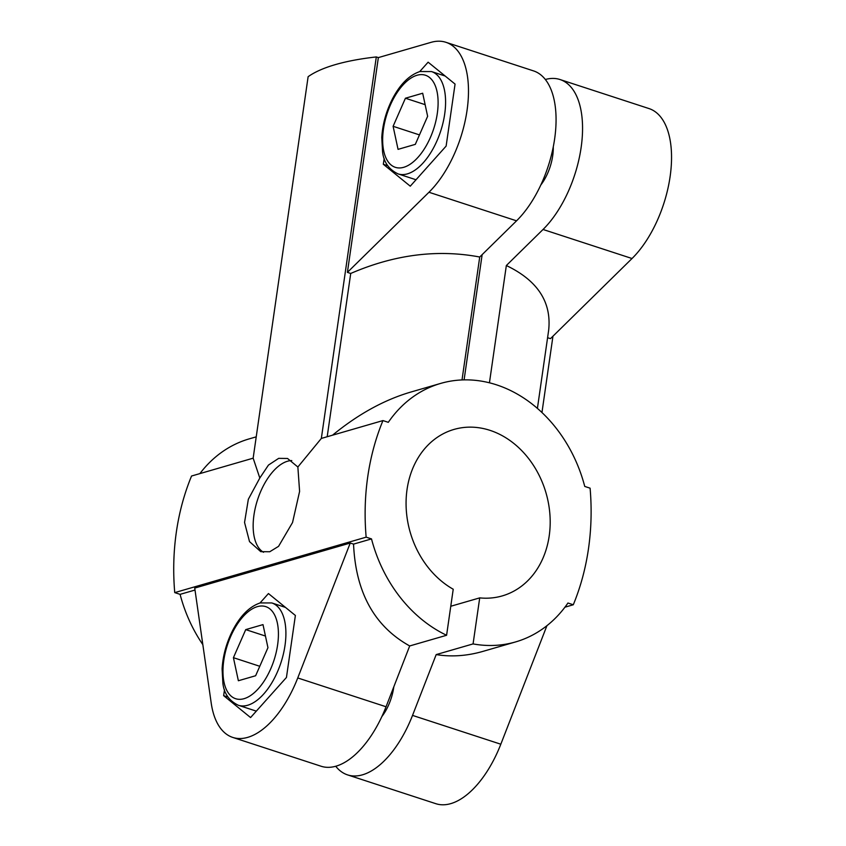 <?xml version="1.0" encoding="UTF-8"?>
<svg xmlns="http://www.w3.org/2000/svg" width="846" height="846" viewBox="0 0 846 846"><rect width="100%" height="100%" fill="white"/><g stroke="black" fill="none" stroke-linecap="round" stroke-linejoin="round"><path stroke-width="1.27" d="M263.518 552.279A48.444 24.502 108.1 0 1 256.031 504.935A48.444 24.502 108.1 0 1 287.513 461.239A48.444 24.502 108.1 0 1 291.764 460.584M297.866 467.003L299.6 491.42L292.536 522.542L278.556 546.347L269.768 551.74L260.78 551.666L249.517 541.63L244.547 522.458L248.343 499.256L259.807 478.032L268.457 465.078L278.683 458.352L287.524 458.469L297.866 467.003L321.343 438.429L376.311 56.936A231.466 64.962 -171.8 0 0 308.124 76.69L253.155 458.172L191.545 476.023A231.466 188.817 73.8 0 0 174.741 592.612L180.092 594.357A134.577 109.779 73.8 0 0 202.839 644.641M259.807 478.032L253.155 458.172M347.399 272.38L378.352 57.602L430.984 42.363A86.123 43.558 108.1 0 1 445.916 42.3A86.123 43.558 108.1 0 1 467.627 105.856A86.123 43.558 108.1 0 1 428.964 192.254L347.399 272.38L350.72 273.459L327.19 436.726M378.352 57.602L376.311 56.936M546.939 625.67L500.821 744.216A86.123 43.558 108.1 0 1 435.87 803.7L347.579 774.894A86.123 43.558 -71.9 0 0 412.531 715.399L436.187 654.593C451.32 657.046 466.876 655.988 482.855 651.409L515.563 641.934A134.577 109.779 73.8 0 0 567.941 603.018L573.292 604.763A231.466 188.817 73.8 0 0 590.096 488.174L584.745 486.429A134.577 109.779 73.8 0 0 440.681 383.407A134.577 109.779 73.8 0 0 388.303 422.323L382.952 420.578A231.466 188.817 73.8 0 0 366.149 537.168L371.5 538.913A134.577 109.779 73.8 0 0 446.593 635.272L409.697 645.953L386.051 706.759A86.123 43.558 108.1 0 1 321.089 766.243L232.798 737.437A86.123 43.558 108.1 0 1 211.204 703.015L194.728 588.086L350.244 543.037L297.75 677.953A86.123 43.558 108.1 0 1 232.798 737.437M260.008 602.987L268.446 593.554L295.381 615.465L286.445 677.466L250.575 717.556L223.64 695.655L224.497 689.723M335.735 766.265A86.123 43.558 -71.9 0 0 347.579 774.894M515.563 641.934A134.577 109.779 73.8 0 1 473.073 643.912L479.714 597.879A86.662 70.694 73.8 0 0 502.238 595.912A86.662 70.694 73.8 0 0 546.03 492.996A86.662 70.694 73.8 0 0 454.006 429.43A86.662 70.694 73.8 0 0 406.069 502.852A86.662 70.694 73.8 0 0 453.223 589.239L446.593 635.272M256.232 436.843L249.274 438.852A134.577 109.779 73.8 0 0 199.899 473.601M332.563 435.172C357.932 414.36 383.862 400.031 410.352 392.195L440.681 383.407M573.292 604.763L564.948 607.185M473.073 643.912L436.187 654.593M195.003 590.043L180.092 594.357M366.149 537.168L174.741 592.612M382.952 420.578L321.343 438.429M540.837 184.967A34.993 17.692 -71.9 0 0 553.273 146.834M267.949 647.676L263 624.612L245.731 629.614L233.422 657.68L238.371 680.744L255.629 675.743L267.949 647.676M393.104 126.297L398.054 149.361L415.312 144.359L427.632 116.293L422.683 93.229L405.424 98.231L393.104 126.297L419.468 134.905M425.136 104.661L405.424 98.231M259.785 666.288L233.422 657.68M265.454 636.044L245.731 629.614M381.863 716.573A34.993 17.692 -71.9 0 0 393.813 686.793M489.443 382.783L506.342 265.528L543.037 229.478A86.123 43.558 -71.9 0 0 581.699 143.08A86.123 43.558 -71.9 0 0 559.989 79.524A86.123 43.558 -71.9 0 0 545.342 79.503M464.094 379.875L482.146 254.635M445.916 42.3L533.498 70.884A86.123 43.558 108.1 0 1 555.209 134.44A86.123 43.558 108.1 0 1 516.546 220.827L479.724 257.015L462.011 379.939M479.714 597.879L450.77 606.265M223.64 695.655L228.05 697.093M419.69 71.614L428.129 62.181L455.063 84.082L446.128 146.083L410.268 186.183L383.323 164.272L384.179 158.35M383.323 164.272L387.732 165.71M559.989 79.524L648.988 108.563A86.123 43.558 108.1 0 1 670.688 172.119A86.123 43.558 108.1 0 1 632.025 258.516L550.471 338.643L547.595 337.702M350.72 273.459C394.469 254.561 437.467 249.073 479.724 257.015M506.342 265.528C537.601 280.502 551.708 302.096 548.652 330.3L537.411 408.364M552.956 336.2L541.958 412.499M371.5 538.913L353.554 544.115L350.244 543.037M409.697 645.953C374.397 626.357 355.68 592.412 353.554 544.115M500.821 744.216L412.531 715.399M257.321 606.656A48.444 24.502 108.1 0 1 270.678 668.943A48.444 24.502 108.1 0 1 224.063 682.447A48.444 24.502 108.1 0 1 257.321 606.656M285.483 607.407L271.799 602.944A53.827 27.231 108.1 0 1 280.978 662.566A53.827 27.231 108.1 0 1 238.403 705.289L256.327 711.137M445.165 76.024L431.481 71.561A53.827 27.231 108.1 0 1 440.66 131.183A53.827 27.231 108.1 0 1 398.085 173.906L416.01 179.754M417.004 75.273A48.444 24.502 108.1 0 1 430.36 137.56A48.444 24.502 108.1 0 1 383.746 151.064A48.444 24.502 108.1 0 1 417.004 75.273M516.546 220.827L428.964 192.254M386.051 706.759L297.75 677.953M632.025 258.516L543.037 229.478M271.799 602.944L260.23 602.923C249.602 606.497 240.454 615.581 232.809 630.185C226.464 642.653 222.9 655.555 222.096 668.879L222.889 683.367C224.084 693.614 229.255 700.922 238.403 705.289M431.481 71.561L419.912 71.54C409.284 75.114 400.147 84.198 392.491 98.813C386.157 111.281 382.582 124.172 381.779 137.507L382.572 151.984C383.777 162.231 388.949 169.549 398.085 173.906"/></g></svg>
